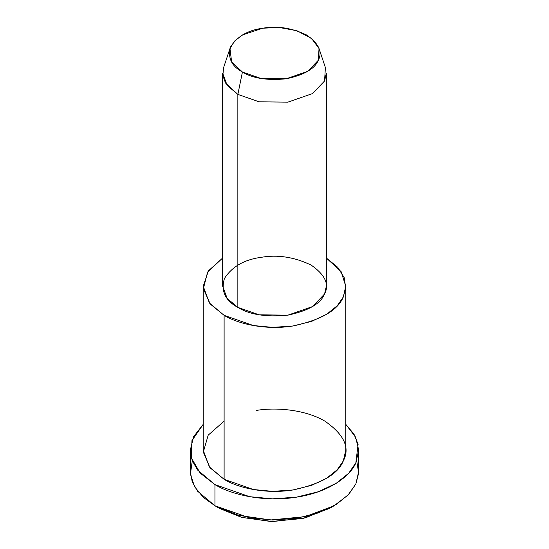 <?xml version="1.0" encoding="UTF-8"?>
<svg xmlns="http://www.w3.org/2000/svg" width="549" height="549" viewBox="0 0 549 549"><rect width="100%" height="100%" fill="white"/><g stroke="black" fill="none" stroke-linecap="round" stroke-linejoin="round"><path stroke-width="0.82" d="M331.671 507.091L305.333 517.879L272.661 521.55L242.075 517.474L219.525 508.415L214.947 505.773L219.525 508.415L241.388 517.288L270.993 521.516L302.973 518.441L329.475 508.415L334.053 505.773L305.34 516.636L270.698 519.965L238.63 515.381L214.947 505.773L203.343 497.401L194.552 486.675L190.414 474.11L192.294 460.81M356.706 460.81L358.675 473.025L355.848 483.971L348.032 495.095L334.053 505.773M229.969 48.538L223.608 67.575L222.825 75.542L225.515 83.023L237.854 94.401L242.432 72.015L231.644 62.058L229.969 48.538L234.615 41.038L242.61 34.882L262.765 28.212L279.057 27.45L296.885 30.73L311.544 38.396L319.031 48.538L318.303 60.273L307.776 71.288L286.235 78.788L261.084 78.514L242.432 72.015L237.854 94.401L259.169 101.826L287.916 102.141L312.532 93.57L324.562 80.984L325.392 67.575L319.031 48.538M242.432 72.015C252.78 78.39 267.384 80.655 286.235 78.788C304.18 74.959 314.865 68.79 318.303 60.273C322.702 51.908 318.791 43.481 306.568 34.985C291.855 27.93 277.252 25.673 262.765 28.212C248.018 30.195 237.326 36.364 230.697 46.727C227.471 57.611 231.383 66.038 242.432 72.015M237.854 94.401L227.169 85.431L222.674 73.243L222.674 286.249L227.169 298.436L237.854 307.406L259.169 314.831L287.916 315.153L312.532 306.575L324.562 293.99L326.326 286.249L326.326 73.243L324.562 80.984L312.532 93.57L287.916 102.141L259.169 101.826L237.854 94.401L237.854 307.406L237.854 94.401M203.233 286.249L203.233 450.228L209.416 466.993L224.109 479.325L224.109 315.339C237.909 323.869 265.785 330.416 292.946 325.989C321.138 319.971 337.93 310.274 343.338 296.899L345.712 287.806L344.196 277.67L337.793 267.342L326.326 258.009L341.114 271.631L345.767 286.249L343.338 296.899L337.319 305.676L326.792 314.2L311.66 321.357L292.946 325.989L272.723 327.382L253.418 325.55L224.109 315.339L209.416 303.007L203.233 286.249L208.387 270.89L222.674 258.009L207.604 272.071L203.363 288.726L210.233 304.022L224.109 315.339L224.109 479.325L253.418 489.53L272.723 491.362L292.946 489.969L311.66 485.337L326.792 478.179L337.319 469.656L343.338 460.879L345.767 450.228L345.767 286.249M237.854 307.406C225.22 300.577 220.753 290.943 224.438 278.501C232.021 266.663 244.236 259.615 261.084 257.344C277.643 254.448 294.333 257.028 311.146 265.092C325.111 274.795 329.585 284.43 324.562 293.99C320.63 303.721 308.414 310.775 287.916 315.153C266.368 317.281 249.678 314.701 237.854 307.406M190.277 450.228L190.277 471.392L192.219 481.768L197.585 491.197L214.947 505.773L214.947 484.609C231.253 494.69 264.199 502.424 296.295 497.195C328.625 492.46 350.454 476.251 355.848 462.814L358.099 444.34L354.002 434.184L345.767 424.315L355.656 437.224L358.723 450.228L355.848 462.814L348.745 473.19L336.297 483.264L318.413 491.719L296.295 497.195L272.4 498.842L249.589 496.68L214.947 484.609L197.585 470.04L192.219 460.611L190.277 450.228L193.591 436.723L203.233 424.315L191.958 440.566L191.327 457.88L200.227 473.156L214.947 484.609L214.947 505.773L249.589 517.837L272.4 519.999L296.295 518.359L318.413 512.883L336.297 504.421L348.745 494.347L355.848 483.971L358.723 471.392L358.723 450.228M256.054 410.487C275.392 407.084 305.203 409.465 324.891 421.138C344.093 434.485 350.241 447.73 343.338 460.879C337.93 474.254 321.138 483.957 292.946 489.969C265.785 494.395 237.909 487.855 224.109 479.325L210.02 467.755L203.308 452.088L208.188 435.165L224.109 421.138M219.525 508.415L214.947 505.773"/></g></svg>
